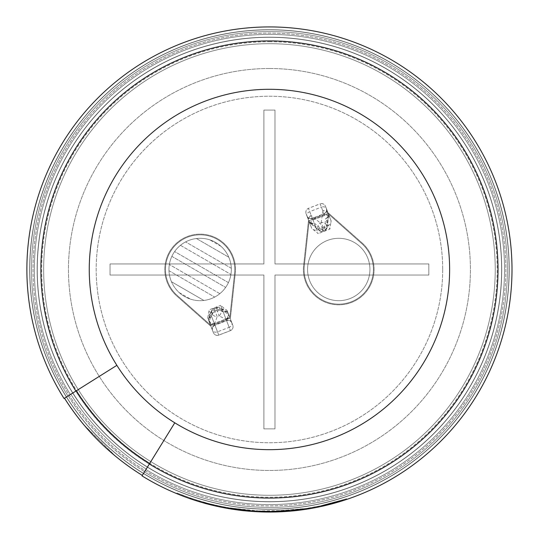 <?xml version="1.0" encoding="UTF-8"?>
<svg xmlns="http://www.w3.org/2000/svg" width="539" height="539" viewBox="0 0 539 539"><rect width="100%" height="100%" fill="white"/><g stroke="black" fill="none" stroke-linecap="round" stroke-linejoin="round"><path stroke-width="0.4" stroke-dasharray="2.69 2.02" d="M212.326 329.935L208.883 321.015A4.224 4.157 68.9 0 0 214.279 323.461L225.922 318.967A4.224 4.157 68.9 0 0 228.28 313.53L227.148 310.599L220.673 305.377L226.42 320.267C228.873 319.573 230.638 320.301 231.723 322.45L228.246 313.442A4.157 3.187 -21.1 0 0 227.155 312.162L220.222 308.564L220.828 310.147L227.761 313.738L227.155 312.162A4.157 2.769 117.4 0 0 226.279 311.252A4.157 2.769 117.4 0 0 223.22 311.966L216.287 308.375L216.9 309.959L214.913 310.72L214.3 309.143L216.287 308.375L215.937 307.466L216.287 308.375L214.3 309.143L211.584 316.46L214.946 325.192C212.683 326.364 211.84 328.029 212.413 330.171L212.326 329.935C211.679 327.618 212.501 325.886 214.785 324.754L226.42 320.267L226.596 320.712C229.055 320.045 230.8 320.712 231.81 322.686M227.148 310.599L231.723 322.45M207.751 318.084L209.038 309.871L220.673 305.377M212.413 330.171L209.455 322.511A4.157 3.187 158.9 0 1 209.401 320.826A4.157 2.769 20.4 0 0 214.482 323.986L218.794 335.15L214.279 323.461L210.405 324.956L177.129 295.392A34.651 34.651 0 0 1 187.666 237.16A34.651 34.651 0 0 1 234.593 273.219L229.803 317.471L234.593 273.219A34.651 34.651 0 0 0 187.666 237.16A34.651 34.651 0 0 0 177.129 295.392L210.405 324.956L229.803 317.471L225.922 318.967L230.429 330.656L229.149 327.341L217.513 331.835C215.088 332.563 213.431 332.112 212.528 330.461L213.404 332.731C214.535 334.982 216.328 335.77 218.773 335.09L230.409 330.602C232.68 329.464 233.475 327.678 232.808 325.253L228.853 315.025A4.157 3.187 -21.1 0 0 227.761 313.738A4.157 2.769 117.4 0 1 226.124 319.492A4.157 3.187 158.9 0 0 228.853 315.025L228.246 313.442A4.157 3.187 158.9 0 0 223.22 311.966L226.589 320.698L214.953 325.199L209.038 309.871M228.28 313.53L232.808 325.253M212.528 330.461L209.455 322.511A4.157 3.187 -21.1 0 0 214.482 323.986L217.204 316.669L219.191 315.901L216.9 309.959A4.157 3.187 -21.1 0 1 220.828 310.147A4.157 2.769 117.4 0 1 219.191 315.901L226.124 319.492L229.149 327.341C231.44 326.257 232.363 324.801 231.925 322.976M208.883 321.015L213.397 332.718M311.737 228.381L306.92 215.89L309.076 221.482L304.299 265.761A34.651 34.651 0 0 0 351.219 301.82A34.651 34.651 0 0 0 361.757 243.588L328.48 214.023L312.964 220.013A4.224 4.157 -111.1 0 0 310.605 225.45L311.737 228.381L318.212 233.603L312.465 218.713L324.101 214.226C326.385 213.094 327.207 211.362 326.56 209.044L331.135 220.896L329.848 229.109L318.212 233.603M315.43 248.775A31.188 31.188 0 0 0 332.469 300.034A31.188 31.188 0 0 0 368.339 259.657A31.188 31.188 0 0 0 315.43 248.775A31.188 31.188 0 0 0 332.469 300.034A31.188 31.188 0 0 0 368.339 259.657A31.188 31.188 0 0 0 315.43 248.775M331.135 220.896L330.003 217.965A4.224 4.157 -111.1 0 0 324.606 215.519L312.964 220.013L308.476 208.377C306.213 209.516 305.418 211.301 306.085 213.734L308.47 219.905A4.157 3.187 158.9 0 1 311.198 215.432L320.173 222.897L321.204 222.499L322.834 210.944L321.372 207.151L309.736 211.638C307.446 212.723 306.523 214.178 306.961 216.004M328.48 214.023L324.606 215.519L320.112 203.89L308.456 208.323L311.198 215.432A4.157 2.998 129.8 0 0 309.096 220.828A4.157 3.187 -21.1 0 1 308.47 219.905L309.076 221.482L304.299 265.761A34.651 34.651 0 0 0 351.219 301.82A34.651 34.651 0 0 0 361.757 243.588L328.48 214.023M203.87 300.452A31.188 31.188 0 0 0 209.725 239.815A31.188 31.188 0 0 0 171.463 281.742L203.87 300.452A31.188 31.188 0 0 1 190.557 299.165L179.231 292.63A31.188 31.188 0 0 1 171.463 281.742L203.87 300.452A31.188 31.188 0 0 0 227.768 255.028A31.188 31.188 0 0 0 176.826 248.775A31.188 31.188 0 0 0 203.87 300.452M168.976 270.706L214.67 297.083L168.976 270.706M179.231 292.63A31.188 31.188 0 0 0 190.557 299.165L179.231 292.63M196.412 238.528L228.819 257.238L196.412 238.528M231.305 268.274L185.611 241.896L231.305 268.274M219.838 293.667L169.354 264.521L219.838 293.667M171.853 256.362L225.652 287.422L171.853 256.362M180.444 245.312L230.928 274.459L180.444 245.312M228.428 282.618L174.623 251.558L228.428 282.618M221.051 246.35L209.725 239.815L221.051 246.35M310.605 225.45L306.091 213.747M306.071 213.7C305.391 211.254 306.186 209.462 308.456 208.323L320.092 203.836L321.372 207.151C323.798 206.417 325.455 206.868 326.358 208.519L325.482 206.248C324.35 204.011 322.558 203.223 320.112 203.89L320.092 203.836C322.511 203.142 324.303 203.937 325.468 206.215M330.003 217.965L325.489 206.262M307.163 216.53C308.247 218.679 310.013 219.407 312.465 218.713L312.297 218.268L323.939 213.794C326.203 212.615 327.045 210.951 326.472 208.809L326.56 209.044M326.472 208.809L328.473 213.996A4.157 3.187 158.9 0 1 325.738 218.463L324.107 230.018L323.077 230.422L314.102 222.957L312.297 218.282C309.831 218.935 308.092 218.268 307.075 216.294M326.358 208.519L328.473 213.996A4.157 3.187 158.9 0 1 328.628 215.101A4.157 2.998 -172 0 1 328.709 216.078A4.157 2.998 -172 0 1 325.738 218.463L328.372 225.289L316.737 229.782A4.157 4.096 158.9 0 1 311.38 227.458M174.777 422.805L142.013 475.876A242.557 242.557 0 0 0 508.001 313.361A242.557 242.557 0 0 0 223.773 31.269A242.557 242.557 0 0 0 64.026 398.483A242.557 242.557 0 0 1 223.773 31.269A242.557 242.557 0 0 1 508.001 313.361A242.557 242.557 0 0 1 142.013 475.876A242.557 242.557 0 0 0 508.007 313.341A242.557 242.557 0 0 0 223.739 31.275A242.557 242.557 0 0 0 64.047 398.516L76.37 390.775L64.047 398.516A242.557 242.557 0 0 1 223.739 31.275A242.557 242.557 0 0 1 508.007 313.341A242.557 242.557 0 0 1 142.013 475.876A242.557 242.557 0 0 0 508.007 313.341A242.557 242.557 0 0 0 223.739 31.275A242.557 242.557 0 0 0 64.047 398.516M64 398.442L64.586 398.072M242.806 510.581C243.938 511.659 203.27 503.83 204.732 503.258C203.284 503.837 243.951 511.659 242.806 510.581L242.88 509.894C243.911 510.945 203.574 503.19 204.921 502.591C203.553 503.183 243.918 510.952 242.88 509.894L242.806 510.581M220.363 506.323L221.361 506.532L221.219 507.206L223.624 507.684L223.752 507.004L220.39 506.33L227.155 507.63L227.027 508.311L220.249 507.01L227.027 508.311L220.249 507.01L223.624 507.684L220.249 507.01L220.39 506.33L227.128 507.623L220.37 506.323L220.249 507.01L220.39 506.33M230.692 508.23L236.803 509.146L230.692 508.23L235.482 508.964L230.692 508.23L230.577 508.917L229.877 508.803L236.675 509.827L228.496 508.567L236.688 509.827L236.776 509.139L228.61 507.886L236.776 509.139L236.688 509.827L230.577 508.917L230.692 508.23M236.965 509.166C241.917 509.8 241.917 509.8 236.965 509.166C241.917 509.8 241.917 509.8 236.965 509.166C233.084 508.621 233.084 508.621 236.965 509.166C233.084 508.621 233.084 508.621 236.965 509.166L236.87 509.854C232.989 509.308 232.989 509.308 236.87 509.854C232.989 509.308 232.989 509.308 236.87 509.854C241.822 510.487 241.822 510.487 236.87 509.854C241.822 510.487 241.822 510.487 236.87 509.854L236.965 509.166M210.682 504.113C205.858 502.867 205.858 502.867 210.682 504.113C205.858 502.867 205.858 502.867 210.682 504.113C214.495 505.043 214.495 505.043 210.682 504.113C214.495 505.043 214.495 505.043 210.682 504.113L210.513 504.78C205.682 503.541 205.682 503.541 210.513 504.78C205.682 503.541 205.682 503.541 210.513 504.78C214.327 505.717 214.327 505.717 210.513 504.78C214.327 505.717 214.327 505.717 210.513 504.78L210.682 504.113M215.553 505.279L215.398 505.953L215.533 505.272L210.917 504.167L210.756 504.841L216.887 506.289L209.253 504.464L216.705 506.249L211.968 505.144L216.705 506.249L216.86 505.569L212.137 504.47L217.567 505.73L210.837 504.147L217.547 505.723L217.406 506.404L216.705 506.249L217.399 506.404L217.547 505.723M210.749 504.841L210.917 504.167L210.702 504.834L210.87 504.16L210.729 504.834L217.406 506.404M142.377 475.29A241.87 241.87 0 0 1 64.606 398.105A241.87 241.87 0 0 0 142.377 475.29M305.31 509.382L292.394 510.965L305.997 509.281L295.473 510.649L305.31 509.382L305.209 508.695L295.399 509.961L305.889 508.594L292.327 510.271L306.226 508.546L295.399 509.961L305.209 508.695L305.31 509.382M259.872 511.861L268.584 512.05L259.872 511.861L259.899 511.167L268.584 511.356L259.899 511.167L259.872 511.861M248.661 511.161L228.597 508.587L249.153 511.201M233.589 508.688L232.336 508.493C220.849 506.586 234.923 509.085 243.426 509.955L250.291 510.595L250.237 511.289L250.291 510.595L232.336 508.493C220.849 506.586 234.923 509.085 243.426 509.955L243.352 510.642L228.597 508.587L242.422 510.541L233.488 509.368L233.589 508.688L243.177 509.928L243.096 510.615L233.488 509.368M269.359 512.05L291.175 511.073L273.852 512.01L269.359 512.05L269.359 511.356L291.114 510.386L269.359 511.356L269.359 512.05M297.555 510.413L293.088 510.898L297.555 510.413L293.088 510.898L297.555 510.413L297.481 509.726L293.021 510.204L297.481 509.726L293.021 510.204L297.481 509.726L297.555 510.413M337.623 502.267L346.867 499.363L346.644 498.703L326.89 504.437L346.692 498.69L346.914 499.343M346.072 499.626L345.169 499.929M340.763 501.331L337.67 502.26M336.471 502.604L342.454 500.798M336.868 502.489L330.151 504.329M329.248 504.565L328.197 504.827M250.298 511.295L227.802 508.452L255.54 511.652L289.739 511.201L262.614 511.956L279.418 511.848L252.185 511.437L252.232 510.743L272.451 511.336L259.259 511.14L282.705 510.992L289.686 510.507L255.58 510.959L227.923 507.765L261.55 511.228L268.442 511.356L252.232 510.743L238.79 509.409L224.029 507.058L210.574 504.086L192.847 498.905L206.033 502.9L224.46 507.138L252.212 510.743L252.158 511.437L238.703 510.096L238.79 509.409M250.824 511.336L268.442 512.05L251.713 511.403M345.526 499.808L318.812 506.97L307.277 509.079L270.868 512.043L307.277 509.079L318.812 506.97L345.526 499.808L318.812 506.97L307.277 509.079L286.633 511.437L307.277 509.079L318.812 506.97L345.526 499.808L326.688 505.198C275.503 517.224 225.538 513.377 176.792 493.657L191.237 499.094L176.792 493.657C225.531 513.377 275.496 517.224 326.688 505.198L345.526 499.808L345.31 499.148L326.519 504.524C275.483 516.497 225.659 512.656 177.055 493.017L191.46 498.44L177.055 493.017C225.659 512.656 275.483 516.497 326.519 504.524L345.31 499.148L318.67 506.296L307.163 508.398L281.338 511.066L307.163 508.398L318.67 506.296L345.31 499.148L318.67 506.296L307.163 508.398L270.868 511.356L307.163 508.398L318.67 506.296L345.31 499.148L326.519 504.524L345.31 499.148L345.526 499.808M215.371 505.946L215.526 505.272L217.035 505.609L216.88 506.289L217.035 505.609L209.422 503.79L209.253 504.464L209.422 503.79L210.917 504.167M215.101 505.885L213.66 505.548L215.101 505.885L215.256 505.211L213.821 504.875L215.256 505.211L215.101 505.885M261.294 511.915L254.273 511.578L261.294 511.915L261.314 511.221L254.32 510.884L261.314 511.221L261.294 511.915M279.256 511.855L272.235 512.037L279.256 511.855L279.229 511.161L272.229 511.343L279.229 511.161L279.256 511.855M295.163 510.682L290.265 511.154L298.505 510.305L295.163 510.682L295.089 509.995L298.424 509.611L290.204 510.467L295.089 509.995L295.163 510.682M318.205 507.098L317.734 507.199M333.56 503.426L332.058 503.83L333.56 503.426L333.371 502.752L331.876 503.163L333.371 502.752L333.56 503.426M243.702 510.682L244.18 510.729C245.285 511.929 201.936 503.588 203.398 502.887C202.078 503.082 233.683 510.244 242.051 510.5M337.636 502.267L337.441 501.6L337.636 502.267L337.441 501.6L337.636 502.267L336.147 502.698L342.177 500.886L343.639 500.421L343.431 499.761L335.959 502.031L343.431 499.761M339.631 500.947L339.833 501.614L342.4 500.819M323.643 505.919L329.342 504.538L327.503 504.996L327.341 504.329L329.167 503.864L321.251 505.744L327.341 504.329M306.657 509.18L300.27 510.083L308.308 508.917L306.657 509.18L306.55 508.493L308.2 508.23L300.183 509.395L306.55 508.493M307.782 508.304L307.89 508.984L306.058 509.267L305.957 508.587M289.625 511.208L281.371 511.754L289.625 511.208L289.564 510.521M270.369 512.05L263.403 511.976L270.369 512.05L270.369 511.356L263.416 511.282L270.369 511.356L270.369 512.05M239.976 510.251L246.229 510.938L239.976 510.251L240.064 509.564L246.296 510.244L238.534 509.375L240.064 509.564L239.976 510.251M227.06 507.617L226.932 508.297L225.113 507.967L227.343 508.371L220.889 507.138L225.113 507.967L225.241 507.28L227.027 507.61M212.427 505.252L210.992 504.902L212.427 505.252L212.588 504.578L211.16 504.228L212.588 504.578L212.427 505.252M198.352 501.398L207.515 504.012L194.848 500.293L198.352 501.398L198.554 500.738L195.064 499.633L207.69 503.338L198.554 500.738M332.368 503.743L328.601 504.726M326.688 505.198L326.519 504.524C275.483 516.497 225.659 512.656 177.055 493.017L176.792 493.657L177.055 493.017C225.659 512.656 275.483 516.497 326.519 504.524L326.688 505.198C275.503 517.224 225.538 513.377 176.792 493.657C225.531 513.377 275.496 517.224 326.688 505.198L338.014 502.153L326.688 505.198C310.922 509.025 294.941 511.248 278.737 511.875L279.741 511.834C295.608 511.154 311.252 508.944 326.688 505.198L338.014 502.153L337.818 501.492L326.519 504.524C311.138 508.257 295.534 510.46 279.714 511.14L278.71 511.181C294.867 510.554 310.808 508.338 326.519 504.524L337.818 501.492L338.014 502.153M250.884 511.336L224.332 507.819L205.851 503.567L192.625 499.565L210.405 504.753L223.894 507.738L238.703 510.096M303.383 509.665L322.517 506.175L318.104 507.118L317.956 506.444L324.929 504.908L308.665 508.156L322.41 505.488L322.484 506.182L322.369 505.494L303.289 508.978L307.735 508.304L307.843 508.991L303.383 509.665L303.289 508.978L303.383 509.665M318.104 507.118L307.83 508.991L307.715 508.311L317.97 506.438L318.104 507.118M267.088 512.037L253.856 511.551L267.088 512.037L267.095 511.343L253.903 510.857L258.39 511.107L258.302 511.794L258.376 511.107L267.095 511.343L267.088 512.037M223.429 507.644L209.61 504.558L192.039 499.37L207.751 504.073L223.429 507.644L223.557 506.963L207.926 503.406L192.261 498.71L205.736 502.82L223.557 506.963L223.429 507.644M285.495 511.518L272.283 512.037L285.495 511.518L285.454 510.824L272.269 511.343L288.527 510.601L285.454 510.824L285.495 511.518M321.918 506.303L308.652 508.863L308.537 508.176L322.41 505.488L322.558 506.161L308.78 508.836L324.95 505.616L311.724 508.338L322.214 506.242L322.059 505.562L311.603 507.657L321.77 505.629L321.918 506.303M269.446 68.514A200.98 200.98 0 0 1 443.496 369.976A200.98 200.98 0 0 1 95.39 369.976A200.98 200.98 0 0 1 269.446 68.514A200.98 200.98 0 0 1 443.496 369.976A200.98 200.98 0 0 1 95.39 369.976A200.98 200.98 0 0 1 269.446 68.514M210.257 325.758L176.664 295.911A35.345 35.345 0 0 1 187.417 236.513A35.345 35.345 0 0 1 235.28 273.293L230.443 317.963L210.257 325.758L176.664 295.911A35.345 35.345 0 0 1 187.417 236.513A35.345 35.345 0 0 1 235.28 273.293L230.443 317.963L210.257 325.758M362.221 243.069L328.628 213.222L308.443 221.017L303.605 265.687A35.345 35.345 0 0 0 351.468 302.467A35.345 35.345 0 0 0 362.221 243.069L328.628 213.222L308.443 221.017L303.605 265.687A35.345 35.345 0 0 0 351.468 302.467A35.345 35.345 0 0 0 362.221 243.069M336.147 502.698L335.959 502.031L336.147 502.698M342.353 500.832L341.969 500.226M344.057 500.286L343.842 499.633M342.582 500.758L342.373 500.098M338.923 501.89L338.721 501.223M332.058 503.83L331.876 503.163L332.058 503.83M329.342 504.538L329.167 503.864L329.342 504.538M327.84 504.915L327.672 504.241L327.84 504.915M323.245 506.006L323.097 505.333M321.399 506.417L321.251 505.744L321.399 506.417M322.908 506.081L322.76 505.407L322.908 506.081M312.505 508.196L317.397 507.26L312.505 508.196L312.377 507.516L317.181 506.599L312.377 507.516M308.308 508.917L308.2 508.23M300.27 510.083L300.183 509.395L300.27 510.083M301.8 509.881L301.712 509.193C307.358 508.392 307.358 508.392 301.712 509.193C307.358 508.392 307.358 508.392 301.712 509.193L301.8 509.881C307.452 509.079 307.452 509.079 301.8 509.881C307.452 509.079 307.452 509.079 301.8 509.881M298.505 510.305L298.424 509.611L298.505 510.305M290.265 511.154L290.204 510.467L290.265 511.154M293.62 510.844L293.553 510.15L293.62 510.844M289.187 511.248L289.133 510.554M285.198 511.538L285.151 510.844M287.644 511.363L287.597 510.676L287.644 511.363M282.921 511.673L282.881 510.985L282.921 511.673M281.371 511.754L281.338 511.066L281.371 511.754M284.262 511.599L284.215 510.905M288.082 511.336L288.028 510.642M273.778 512.01L273.772 511.316L273.778 512.01M278.737 511.875L278.71 511.181M279.094 511.855L279.067 511.167L279.094 511.855M272.235 512.037L272.229 511.343L272.235 512.037M264.959 512.01L264.972 511.316L264.959 512.01M263.403 511.976L263.416 511.282L263.403 511.976M255.823 511.666L255.857 510.972L255.823 511.666M260.775 511.895L260.802 511.201L260.775 511.895M261.119 511.909L261.146 511.215L261.119 511.909M254.273 511.578L254.32 510.884L254.273 511.578M244.686 510.783L244.76 510.096L244.686 510.783M246.229 510.938L246.296 510.244L246.229 510.938M238.447 510.062L238.534 509.375L238.447 510.062M228.496 508.567L228.61 507.886L228.496 508.567M231.824 509.112L231.932 508.432L231.824 509.112M233.353 509.348L233.454 508.661L233.353 509.348M219.366 506.822L219.508 506.148L227.465 507.684L219.508 506.148L219.366 506.822M220.889 507.138L221.03 506.465C226.629 507.563 226.629 507.563 221.03 506.465C226.629 507.563 226.629 507.563 221.03 506.465L220.889 507.138C226.488 508.237 226.488 508.237 220.889 507.138C226.488 508.237 226.488 508.237 220.889 507.138M225.7 508.075L225.821 507.394M227.343 508.371L227.465 507.684M213.66 505.548L213.821 504.875L213.66 505.548M210.992 504.902L211.16 504.228L210.992 504.902M196.297 500.758L196.506 500.098M194.848 500.293L195.064 499.633M197.53 501.142L197.732 500.482M199.221 501.661L199.417 501M201.155 502.24L201.35 501.573M203.102 502.799L203.291 502.132M204.813 503.278L204.995 502.611M207.515 504.012L207.69 503.338M206.046 503.621L206.228 502.948M203.978 503.049L204.166 502.382M201.963 502.476L202.159 501.809M200.353 502.004L200.548 501.337M189.829 498.609L190.058 497.955M189.91 498.642L190.139 497.989M190.489 498.838L190.712 498.184M190.57 498.871L190.799 498.211M191.15 499.067L191.372 498.413M191.237 499.094L191.46 498.44M330.845 504.154L333.89 503.332L330.852 504.147M336.12 502.705L335.204 502.968L336.417 502.617L335.204 502.968L336.417 502.617L335.204 502.968L336.417 502.617L336.228 501.957L328.13 504.127L336.228 501.957L328.13 504.127L336.228 501.957L328.13 504.127L336.228 501.957L336.417 502.617L336.228 501.957M318.812 506.97L318.69 506.289M307.277 509.079L307.163 508.398L307.277 509.079M286.633 511.437L286.586 510.75M308.914 508.816L317.188 507.307L308.914 508.816L317.188 507.307L308.914 508.816L308.8 508.136L317.047 506.626L308.8 508.136L317.047 506.626L308.8 508.136L308.914 508.816M279.741 511.834L279.714 511.14M271.892 512.037L271.885 511.343M270.868 512.043L270.868 511.356M328.298 504.8L328.13 504.127L328.494 504.753M268.442 512.05L268.442 511.356M261.53 511.922L261.55 511.228M248.176 511.113L248.236 510.426M272.458 512.03L272.451 511.336M279.418 511.848L279.391 511.154M259.225 511.834L259.259 511.14M262.614 511.956L262.634 511.262M282.739 511.686L282.705 510.992M289.739 511.201L289.686 510.507M255.54 511.652L255.58 510.959M227.802 508.452L227.923 507.765M223.894 507.738L224.029 507.058M222.6 507.482L222.728 506.801M210.405 504.753L210.574 504.086M205.285 503.413L205.467 502.746M204.153 503.096L204.335 502.429M192.625 499.565L192.847 498.905M195.003 500.347L195.212 499.687M205.851 503.567L206.033 502.9M211.12 504.935L211.281 504.261M212.258 505.211L212.427 504.538M224.332 507.819L224.46 507.138M342.696 499.997L342.905 500.657L342.696 499.997L326.89 504.437L342.386 500.098L331.424 503.285L342.386 500.098L342.494 500.785M332.354 503.749L332.179 503.082M328.008 504.875L327.84 504.201M346.867 499.363L346.644 498.703M340.446 501.425L339.044 501.849M340.055 501.546L340.917 501.277M341.504 501.102L342.433 500.805M307.506 509.045L307.398 508.358L307.506 509.045M293.088 510.898L293.021 510.204L293.088 510.898M273.852 512.01L273.839 511.316L273.852 512.01M277.585 511.915L277.565 511.221M286.128 511.477L286.081 510.783M291.175 511.073L291.114 510.386M280.644 511.794L280.61 511.1M289.558 511.215L289.504 510.521M284.565 511.578L284.518 510.884M258.343 511.794L258.376 511.107M253.856 511.551L253.903 510.857L253.856 511.551M229.075 508.668L229.19 507.987M243.096 510.615L243.17 509.928L233.219 508.627L243.17 509.928L233.219 508.627L243.17 509.928L243.096 510.615L233.111 509.315L243.096 510.615M207.751 504.073L207.926 503.406M216.671 506.242L216.819 505.562M198.898 501.566L199.1 500.899M192.039 499.37L192.261 498.71L192.039 499.37M196.519 500.825L196.728 500.165L196.519 500.825M205.554 503.487L205.736 502.82M209.61 504.558L209.786 503.884M218.814 506.707L218.955 506.027L218.814 506.707M268.584 512.05L268.584 511.356L268.584 512.05M276.069 511.962L276.049 511.268M272.283 512.037L272.269 511.343L272.283 512.037M275.375 511.976L275.355 511.282L275.375 511.976M284.821 511.565L284.781 510.871M288.581 511.295L288.527 510.601L288.581 511.295M295.473 510.649L295.399 509.961L295.473 510.649M305.997 509.281L305.889 508.594L305.997 509.281M292.394 510.965L292.327 510.271L292.394 510.965M306.327 509.227L306.226 508.546M324.95 505.616L324.795 504.942M322.558 506.161L322.41 505.488M325.091 505.582L324.929 504.908L325.091 505.582M316.157 507.509L316.022 506.828L316.157 507.509M269.446 41.739A227.754 227.754 0 0 1 497.194 269.493A227.754 227.754 0 0 1 269.446 497.241A227.754 227.754 0 0 1 41.692 269.493A227.754 227.754 0 0 1 269.446 41.739M442.701 269.493A173.255 173.255 0 0 1 182.815 419.537A173.255 173.255 0 0 1 182.815 119.442A173.255 173.255 0 0 1 442.701 269.493A173.255 173.255 0 0 1 122.73 361.656A173.255 173.255 0 0 1 221.489 103.003A173.255 173.255 0 0 1 442.701 269.493M509.234 269.493A239.788 239.788 0 0 1 149.552 477.15A239.788 239.788 0 0 1 149.552 61.83A239.788 239.788 0 0 1 509.234 269.493A239.788 239.788 0 0 1 149.552 477.15A239.788 239.788 0 0 1 149.552 61.83A239.788 239.788 0 0 1 509.234 269.493A239.788 239.788 0 0 1 149.552 477.15A239.788 239.788 0 0 1 149.552 61.83A239.788 239.788 0 0 1 509.234 269.493A239.788 239.788 0 0 1 149.552 477.15A239.788 239.788 0 0 1 149.552 61.83A239.788 239.788 0 0 1 509.234 269.493A239.788 239.788 0 0 1 149.552 477.15A239.788 239.788 0 0 1 149.552 61.83A239.788 239.788 0 0 1 509.234 269.493M33.027 269.493A236.412 236.412 0 0 0 269.446 505.905A236.412 236.412 0 0 0 505.858 269.493A236.412 236.412 0 0 0 269.446 33.074A236.412 236.412 0 0 0 33.027 269.493M449.634 269.493A180.188 180.188 0 0 1 179.352 425.534A180.188 180.188 0 0 1 179.352 113.446A180.188 180.188 0 0 1 449.634 269.493M116.862 365.341L75.905 391.071A228.563 228.563 0 0 1 226.38 45.02A228.563 228.563 0 0 1 494.236 310.814A228.563 228.563 0 0 1 149.364 463.964M70.387 394.541L67.948 396.071L70.387 394.541A235.078 235.078 0 0 1 225.147 38.626A235.078 235.078 0 0 1 500.643 311.993A235.078 235.078 0 0 1 145.941 469.509A235.078 235.078 0 0 0 500.643 311.993A235.078 235.078 0 0 0 225.147 38.626A235.078 235.078 0 0 0 70.387 394.541A235.078 235.078 0 0 1 225.147 38.626A235.078 235.078 0 0 1 500.643 311.993A235.078 235.078 0 0 1 145.941 469.509A235.078 235.078 0 0 0 500.643 311.993A235.078 235.078 0 0 0 225.147 38.626A235.078 235.078 0 0 0 70.387 394.541M68.224 395.895L64.518 398.227L68.224 395.895A237.632 237.632 0 0 0 144.6 471.686A237.632 237.632 0 0 1 68.224 395.895M70.858 394.245A234.519 234.519 0 0 0 146.237 469.038A234.519 234.519 0 0 1 70.858 394.245A234.519 234.519 0 0 0 146.237 469.038M64.518 398.227A242.004 242.004 0 0 0 142.303 475.405A242.004 242.004 0 0 1 64.518 398.227A242.004 242.004 0 0 0 142.303 475.405M269.446 509.139A239.646 239.646 0 0 0 509.092 269.493A239.646 239.646 0 0 0 269.446 29.84A239.646 239.646 0 0 0 29.793 269.493A239.646 239.646 0 0 0 269.446 509.139A239.646 239.646 0 0 0 476.988 149.667A239.646 239.646 0 0 0 61.904 149.667A239.646 239.646 0 0 0 269.446 509.139A239.646 239.646 0 0 0 476.988 149.667A239.646 239.646 0 0 0 61.904 149.667A239.646 239.646 0 0 0 269.446 509.139A239.646 239.646 0 0 0 476.988 149.667A239.646 239.646 0 0 0 61.904 149.667A239.646 239.646 0 0 0 269.446 509.139M269.446 29.84A239.646 239.646 0 0 1 476.988 389.313A239.646 239.646 0 0 1 61.904 389.313A239.646 239.646 0 0 1 269.446 29.84A239.646 239.646 0 0 1 476.988 389.313A239.646 239.646 0 0 1 61.904 389.313A239.646 239.646 0 0 1 269.446 29.84M208.849 320.927A4.157 3.187 158.9 0 1 208.795 319.243L209.401 320.826L212.123 313.503A4.157 3.187 158.9 0 1 214.913 310.72L217.204 316.669A4.157 2.769 20.4 0 1 212.123 313.503L211.517 311.926L208.795 319.243A4.157 2.769 20.4 0 1 208.829 317.983A4.157 2.769 20.4 0 1 211.584 316.46A4.157 3.187 -21.1 0 0 208.849 320.927A4.157 4.157 0 0 1 208.829 317.983L211.551 310.666A4.157 2.769 20.4 0 1 214.3 309.143L213.949 308.234L214.3 309.143A4.157 3.187 158.9 0 0 211.517 311.926A4.157 2.769 20.4 0 1 211.551 310.666A4.157 4.157 0 0 1 213.949 308.234L215.937 307.466A4.157 4.157 0 0 1 219.353 307.654A4.157 2.769 117.4 0 0 216.287 308.375A4.157 3.187 -21.1 0 1 220.222 308.564A4.157 2.769 117.4 0 0 219.353 307.654L226.279 311.252A4.157 4.157 0 0 1 228.246 313.442M244.255 510.042C245.386 511.241 202.078 502.907 203.587 502.22C202.098 502.914 245.38 511.241 244.255 510.042L244.18 510.729L244.255 510.042M505.858 269.493A236.412 236.412 0 0 1 269.446 505.905A236.412 236.412 0 0 1 33.027 269.493A236.412 236.412 0 0 1 269.446 33.074A236.412 236.412 0 0 1 505.858 269.493M498.144 269.493A228.698 228.698 0 0 1 155.091 467.549A228.698 228.698 0 0 1 155.091 71.431A228.698 228.698 0 0 1 498.144 269.493A228.698 228.698 0 0 1 155.091 467.549A228.698 228.698 0 0 1 155.091 71.431A228.698 228.698 0 0 1 498.144 269.493M110.044 275.031L263.901 275.031L263.901 428.889L274.984 428.889L274.984 275.031L428.842 275.031L428.842 263.948L274.984 263.948L274.984 110.091L263.901 110.091L263.901 263.948L110.044 263.948L110.044 275.031L263.901 275.031L263.901 428.889L274.984 428.889L274.984 275.031L428.842 275.031L428.842 263.948L274.984 263.948L274.984 110.091L263.901 110.091L263.901 263.948L110.044 263.948L110.044 275.031M269.446 37.184A232.302 232.302 0 0 1 470.621 385.641A232.302 232.302 0 0 1 68.264 385.641A232.302 232.302 0 0 1 269.446 37.184A232.302 232.302 0 0 0 37.137 269.493A232.302 232.302 0 0 0 269.446 501.796A232.302 232.302 0 0 0 501.748 269.493A232.302 232.302 0 0 0 269.446 37.184M269.446 501.654A232.168 232.168 0 0 0 501.607 269.493A232.168 232.168 0 0 0 269.446 37.326A232.168 232.168 0 0 0 37.279 269.493A232.168 232.168 0 0 0 269.446 501.654M269.446 37.326A232.168 232.168 0 0 1 470.507 385.574A232.168 232.168 0 0 1 68.386 385.574A232.168 232.168 0 0 1 269.446 37.326A232.168 232.168 0 0 1 470.507 385.574A232.168 232.168 0 0 1 68.386 385.574A232.168 232.168 0 0 1 269.446 37.326M227.505 311.522A4.157 4.096 -21.1 0 0 222.149 309.197L210.513 313.691A4.157 4.096 158.9 0 0 208.108 319.007M212.575 330.575C211.894 328.13 212.689 326.338 214.953 325.199L226.589 320.698C229.008 320.018 230.8 320.813 231.972 323.09M309.076 221.482A4.157 4.157 0 0 0 310.296 223.18A4.157 2.998 -50.2 0 1 309.703 222.412L318.677 229.87L318.064 228.293L309.096 220.828L309.703 222.412A4.157 3.187 -21.1 0 1 309.076 221.482A4.157 3.187 -21.1 0 0 314.102 222.957A4.157 2.998 -50.2 0 1 310.296 223.18L319.27 230.645A4.157 2.998 -50.2 0 0 323.077 230.422L323.427 231.325L323.077 230.422A4.157 3.187 158.9 0 1 318.677 229.87A4.157 2.998 -50.2 0 0 319.27 230.645A4.157 4.157 0 0 0 323.427 231.325L324.458 230.928L324.107 230.018L323.077 230.422L322.463 228.839L323.501 228.442L321.204 222.499A4.157 2.998 8 0 1 326.391 225.08A4.157 3.187 -21.1 0 1 323.501 228.442L324.458 230.928A4.157 4.157 0 0 0 327.079 227.633A4.157 2.998 -172 0 1 324.107 230.018A4.157 3.187 -21.1 0 0 326.998 226.656A4.157 2.998 -172 0 1 327.079 227.633L328.709 216.078A4.157 4.157 0 0 0 328.473 213.996M326.998 226.656L328.628 215.101L328.022 213.525A4.157 3.187 158.9 0 0 327.86 212.42A4.157 3.187 -21.1 0 0 322.834 210.944A4.157 2.998 8 0 1 328.022 213.525L326.391 225.08L326.998 226.656M330.778 219.973A4.157 4.096 -21.1 0 1 328.372 225.289L329.848 229.109M322.463 228.839L320.173 222.897A4.157 2.998 129.8 0 0 318.064 228.293A4.157 3.187 158.9 0 0 322.463 228.839M227.007 508.311L227.128 507.623L227.027 508.311M223.624 507.684L223.752 507.004M235.388 509.645L235.482 508.964L235.388 509.645M211.968 505.144L212.137 504.47L211.968 505.144M216.429 506.188L216.577 505.508M216.705 506.249L216.86 505.569M115.878 456.533L83.538 424.429L115.878 456.533M314.547 507.819L314.419 507.138M331.6 503.952L331.424 503.285L331.6 503.952M67.948 396.071A237.955 237.955 0 0 1 224.608 35.796A237.955 237.955 0 0 1 503.473 312.512A237.955 237.955 0 0 1 144.432 471.962A237.955 237.955 0 0 0 503.473 312.512A237.955 237.955 0 0 0 224.608 35.796A237.955 237.955 0 0 0 67.948 396.071M495.233 269.493A225.787 225.787 0 0 1 156.546 465.029A225.787 225.787 0 0 1 156.546 73.951A225.787 225.787 0 0 1 495.233 269.493A225.787 225.787 0 0 1 156.546 465.029A225.787 225.787 0 0 1 156.546 73.951A225.787 225.787 0 0 1 495.233 269.493M76.37 390.775A228.004 228.004 0 0 0 149.66 463.493M269.446 43.699A225.787 225.787 0 0 1 464.982 382.387A225.787 225.787 0 0 1 73.904 382.387A225.787 225.787 0 0 1 269.446 43.699M269.446 495.28A225.787 225.787 0 0 0 464.982 156.593A225.787 225.787 0 0 0 73.904 156.593A225.787 225.787 0 0 0 269.446 495.28M232.814 325.28C233.495 327.725 232.7 329.518 230.429 330.656L218.794 335.15C216.375 335.837 214.583 335.042 213.417 332.765M306.92 215.89C308.086 218.167 309.878 218.962 312.297 218.268L323.932 213.781C326.203 212.642 326.991 210.85 326.317 208.404M204.732 503.258L204.921 502.591M233.872 509.429L233.973 508.742M206.922 503.136L206.74 503.803M311.785 508.324L311.663 507.644M317.316 507.28L317.181 506.599M310.255 508.594L310.134 507.906M225.504 507.334L225.376 508.014M217.028 505.609L216.88 506.289M317.188 507.307L317.047 506.626L317.188 507.307M326.87 504.443L327.032 505.117M342.595 500.758L342.386 500.098M307.735 508.304L307.843 508.991M317.956 506.444L318.091 507.118M322.335 505.501L322.484 506.182M247.583 510.366L247.516 511.06M247.677 510.379L247.617 511.066M228.26 507.826L228.138 508.506M232.895 508.58L232.787 509.267M311.576 507.657L311.697 508.344M203.398 502.887L203.587 502.22M213.457 505.501L213.619 504.827M240.818 509.658L240.738 510.345"/><path stroke-width="0.81" d="M142.013 475.876A242.557 242.557 0 0 0 508.001 313.361A242.557 242.557 0 0 0 223.773 31.269A242.557 242.557 0 0 0 64.026 398.483A242.557 242.557 0 0 1 223.773 31.269A242.557 242.557 0 0 1 508.001 313.361A242.557 242.557 0 0 1 142.013 475.876L174.777 422.805A180.188 180.188 0 0 1 219.568 96.34A180.188 180.188 0 0 1 357.222 426.848A180.188 180.188 0 0 1 174.777 422.805M64.498 398.173A241.998 241.998 0 0 0 142.309 475.398A242.004 242.004 0 0 1 64.491 398.18M249.153 511.201L248.661 511.161M346.853 499.363L346.072 499.626M345.169 499.929L340.763 501.331M337.67 502.26L328.197 504.827M342.454 500.798L336.868 502.489M330.151 504.329L329.248 504.565M336.471 502.604L337.623 502.267M252.185 511.437L250.824 511.336M251.713 511.403L250.298 511.295M317.734 507.199L318.205 507.098M242.051 510.5L243.702 510.682M343.639 500.421L339.833 501.614M342.582 500.758L332.368 503.743M327.503 504.996L323.643 505.919M328.601 504.726L326.688 505.198M252.158 511.437L250.884 511.336M330.852 504.147L329.524 504.491L330.845 504.154M333.884 503.332L335.204 502.968L333.89 503.332M339.044 501.849L340.055 501.546M340.917 501.277L342.177 500.886M341.504 501.102L340.446 501.425M64.525 398.22L116.862 365.341M64.047 398.516L75.905 391.071A228.563 228.563 0 0 1 226.38 45.02A228.563 228.563 0 0 1 494.236 310.814A228.563 228.563 0 0 1 149.364 463.964M76.37 390.775A228.004 228.004 0 0 0 149.66 463.493"/></g></svg>
